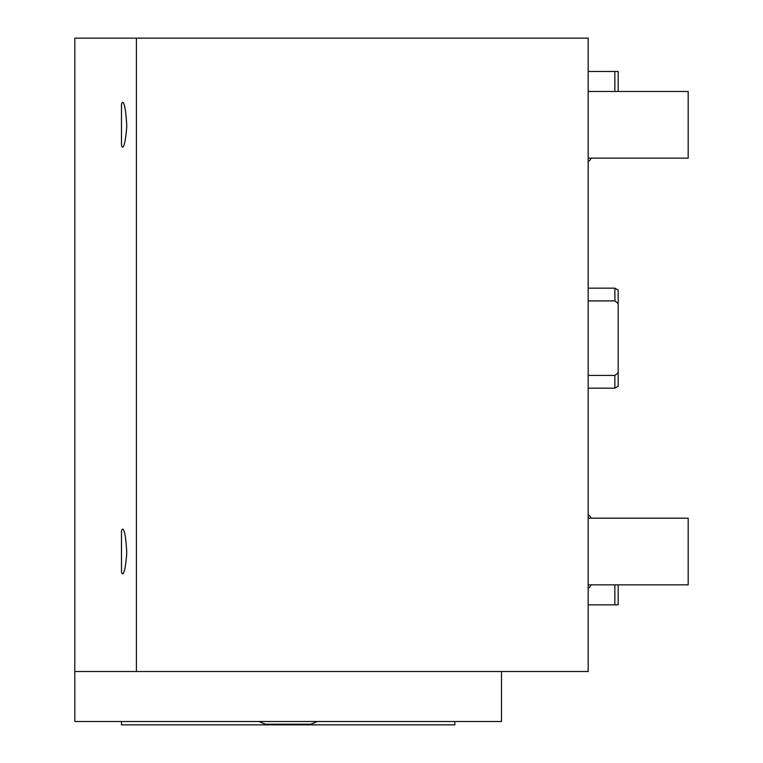 <?xml version="1.0" encoding="UTF-8"?>
<svg xmlns="http://www.w3.org/2000/svg" width="763" height="763" viewBox="0 0 763 763"><rect width="100%" height="100%" fill="white"/><g stroke="black" fill="none" stroke-linecap="round" stroke-linejoin="round"><path stroke-width="1.14" d="M136.405 38.15L136.405 671.516L588.178 671.516L588.178 38.15L74.822 38.15L74.822 721.512L501.51 721.512L501.51 671.516M121.489 569.751L121.489 569.742C121.059 574.577 124.741 580.471 126.772 552.889C125.17 521.425 120.926 528.74 121.489 533.28L121.489 569.742M121.489 143.062L121.489 143.053C121.059 147.888 124.741 153.783 126.772 126.2C125.17 94.736 120.926 102.051 121.489 106.591L121.489 143.053M136.405 671.516L74.822 671.516M121.489 721.512L121.489 724.85L454.834 724.85L454.834 721.512M317.227 721.512A66.667 66.667 0 0 1 310.846 724.201L265.476 724.201A66.667 66.667 0 0 1 259.105 721.512M588.178 584.84L688.178 584.84L688.178 518.172L588.178 518.172M588.178 158.16L688.178 158.16L688.178 91.484L588.178 91.484M588.178 588.206A5.932 5.932 0 0 0 591.067 584.84M591.067 518.172A5.932 5.932 0 0 0 588.178 514.806M588.178 161.518A5.932 5.932 0 0 0 591.067 158.16M588.178 375.434L614.844 375.434L614.844 388.167L588.178 388.167M614.968 375.339L618.183 372.811L618.183 303.521L614.844 300.899L588.178 300.899M618.183 303.521L618.183 290.083L614.844 288.166L614.949 300.975M614.844 375.434L618.183 372.811L618.183 386.24L614.844 388.167M614.844 584.84L614.844 604.84L588.178 604.84M618.183 584.84L618.183 604.84L614.844 604.84M588.178 71.484L614.844 71.484L614.844 91.484M614.844 71.484L618.183 71.484L618.183 91.484M614.844 288.166L588.178 288.166"/></g></svg>
